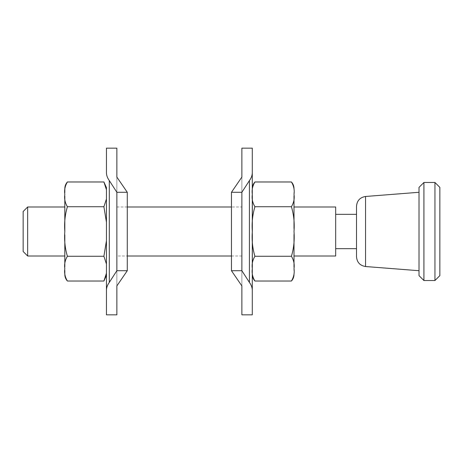 <?xml version="1.0" encoding="UTF-8"?>
<svg xmlns="http://www.w3.org/2000/svg" width="463" height="463" viewBox="0 0 463 463"><rect width="100%" height="100%" fill="white"/><g stroke="black" fill="none" stroke-linecap="round" stroke-linejoin="round"><path stroke-width="0.35" stroke-dasharray="2.31 1.74" d="M27.658 206.99L27.658 256.01M23.15 211.498L23.15 251.502M335.675 206.99L335.675 256.01M294.005 256.01L294.005 231.5C294.665 222.934 293.802 214.682 291.418 206.735C293.802 202.759 294.665 198.633 294.005 194.35C294.665 190.067 293.802 185.941 291.418 181.971M356.51 214.34L356.51 248.66L356.51 214.34M335.675 214.34L335.675 248.66L335.675 214.34M356.51 206.249L356.51 256.751M419.015 192.284L419.015 270.716L419.015 192.284M423.917 182.474L423.917 280.526M419.015 187.376L419.015 275.624M434.948 182.474L434.948 280.526M439.85 187.376L439.85 275.624M67.407 181.971C65.028 185.918 64.166 190.044 64.82 194.35C64.166 198.662 65.028 202.788 67.407 206.735C65.028 214.629 64.166 222.882 64.82 231.5L64.82 231.448M254.922 181.971C252.538 185.941 251.675 190.067 252.335 194.35C251.675 198.633 252.538 202.759 254.922 206.735C252.538 214.682 251.675 222.934 252.335 231.5L252.335 231.448M252.289 256.01L252.289 206.99L252.289 256.01M241.871 206.99L241.871 256.01L241.871 206.99L231.454 206.99M127.279 206.99L116.861 206.99L116.861 256.01L127.279 256.01M231.454 256.01L241.871 256.01M116.861 256.01L116.861 206.99M241.871 192.284L249.412 180.599L249.412 282.401L241.871 270.716L231.454 270.716L241.871 285.92L241.871 177.08L231.454 192.284L241.871 192.284L241.871 270.716M127.279 192.284L116.861 177.08L116.861 285.92L127.279 270.716L116.861 270.716L109.314 282.401L109.314 180.599L116.861 192.284L127.279 192.284L127.279 270.716M231.454 192.284L231.454 270.716M252.289 172.699L252.289 290.301M116.861 177.08L116.861 285.92M241.871 177.08L241.871 285.92M67.407 206.735L103.903 206.735L106.444 198.963L106.444 187.625L106.444 275.375L106.444 264.037L103.903 256.265L106.444 240.719L106.444 264.037M106.444 198.963L106.444 240.737M116.861 192.284L116.861 270.716M106.444 189.743L103.903 181.971M106.444 222.263L103.903 206.735M64.82 234.782L64.82 231.5C64.166 240.118 65.028 248.371 67.407 256.265L103.903 256.265M103.903 281.029L106.444 273.257M67.407 256.265C65.028 260.212 64.166 264.338 64.82 268.65C64.166 272.956 65.028 277.082 67.407 281.029M291.418 281.029C293.802 277.059 294.665 272.933 294.005 268.65C294.665 264.367 293.802 260.241 291.418 256.265C293.802 248.318 294.665 240.066 294.005 231.5L294.005 228.572M252.335 234.428L252.335 231.5C251.675 240.066 252.538 248.318 254.922 256.265C252.538 260.241 251.675 264.367 252.335 268.65C251.675 272.933 252.538 277.059 254.922 281.029M254.922 256.265L291.418 256.265M254.922 206.735L291.418 206.735M294.005 195.814L294.005 267.186M294.005 268.65L294.005 270.114L294.005 268.65M252.335 195.814L252.335 267.186M252.335 194.35L252.335 192.886L252.335 194.35M64.82 195.994L64.82 267.006M64.82 188.603L64.82 192.712M252.335 268.65L252.335 270.114L252.335 268.65M64.82 270.288L64.82 274.397M365.55 196.474L365.55 266.526"/><path stroke-width="0.69" d="M64.82 206.99L27.658 206.99L23.15 211.498L23.15 251.502L27.658 256.01L64.82 256.01M294.005 267.186L294.005 234.428L294.005 256.01L335.675 256.01L335.675 206.99L294.005 206.99M356.51 214.34L335.675 214.34M335.675 248.66L356.51 248.66M419.015 270.716L365.55 266.526C360 265.612 356.99 262.353 356.51 256.751L356.51 206.249C356.99 200.647 360 197.388 365.55 196.474L419.015 192.284M423.917 182.474L419.015 187.376L419.015 275.624L423.917 280.526L434.948 280.526L439.85 275.624L439.85 187.376L434.948 182.474L423.917 182.474L423.917 280.526M231.454 206.99L127.279 206.99M127.279 256.01L231.454 256.01M252.289 148.16L252.289 172.699C252.271 175.355 251.316 177.989 249.412 180.599C251.316 177.989 252.271 175.355 252.289 172.699L252.289 148.16L241.871 148.16L241.871 177.08L241.871 148.16M241.871 314.84L241.871 285.92L241.871 314.84L252.289 314.84L252.289 290.301C252.271 287.645 251.316 285.011 249.412 282.401C251.316 285.011 252.271 287.645 252.289 290.301L252.289 314.84M116.861 148.16L116.861 177.08L116.861 148.16L106.444 148.16L106.444 172.699C106.455 175.355 107.41 177.989 109.314 180.599C107.41 177.989 106.455 175.355 106.444 172.699L106.444 148.16M106.444 314.84L106.444 290.301C106.455 287.645 107.41 285.011 109.314 282.401C107.41 285.011 106.455 287.645 106.444 290.301L106.444 314.84L116.861 314.84L116.861 285.92L116.861 314.84M116.861 177.08L127.279 192.284L116.861 192.284L109.314 180.599L109.314 282.401L116.861 270.716L127.279 270.716L116.861 285.92M241.871 285.92L231.454 270.716L241.871 270.716L249.412 282.401L249.412 180.599L241.871 192.284L231.454 192.284L241.871 177.08M252.289 172.699L252.289 290.301M127.279 192.284L127.279 270.716M116.861 192.284L116.861 270.716M106.444 187.625L106.444 290.301L106.444 187.625L103.903 181.971L106.444 189.732M241.871 192.284L241.871 270.716M231.454 192.284L231.454 270.716M106.444 273.257L103.903 281.029L67.407 281.029C65.028 277.082 64.166 272.956 64.82 268.65C64.166 264.338 65.028 260.212 67.407 256.265C65.028 248.371 64.166 240.118 64.82 231.5C64.166 222.882 65.028 214.629 67.407 206.735C65.028 202.788 64.166 198.662 64.82 194.35C64.166 190.044 65.028 185.918 67.407 181.971L103.903 181.971M67.407 206.735L103.903 206.735L106.444 222.263M106.444 198.968L103.903 206.735M67.407 256.265L103.903 256.265L106.444 264.032M106.444 240.737L103.903 256.265M291.418 281.029L254.922 281.029C252.538 277.059 251.675 272.933 252.335 268.65C251.675 264.367 252.538 260.241 254.922 256.265C252.538 248.318 251.675 240.066 252.335 231.5C251.675 222.934 252.538 214.682 254.922 206.735L291.418 206.735C293.802 214.682 294.665 222.934 294.005 231.5C294.665 240.066 293.802 248.318 291.418 256.265C293.802 260.241 294.665 264.367 294.005 268.65C294.665 272.933 293.802 277.059 291.418 281.029C293.114 279.143 293.97 276.932 294.005 274.397M254.922 256.265L291.418 256.265M254.922 206.735C252.538 202.759 251.675 198.633 252.335 194.35C251.675 190.067 252.538 185.941 254.922 181.971L291.418 181.971C293.802 185.941 294.665 190.067 294.005 194.35C294.665 198.633 293.802 202.759 291.418 206.735M294.005 192.886C294.005 187.214 294.005 187.214 294.005 192.886M294.005 228.572L294.005 195.814M294.005 270.114C294.005 275.786 294.005 275.786 294.005 270.114M252.335 267.186L252.335 234.428M252.335 231.448L252.335 195.814M252.335 192.886C252.335 187.214 252.335 187.214 252.335 192.886M64.82 267.006L64.82 234.782M64.82 231.448L64.82 195.994M64.82 192.712L64.82 188.603C64.855 186.068 65.711 183.857 67.407 181.971M252.335 270.114C252.335 275.786 252.335 275.786 252.335 270.114M67.407 281.029C65.711 279.143 64.855 276.932 64.82 274.397L64.82 270.288M27.658 256.01L27.658 206.99M434.948 280.526L434.948 182.474M365.55 266.526L365.55 196.474M106.444 275.375L103.903 281.029M291.418 181.971C293.114 183.857 293.97 186.068 294.005 188.603M254.922 181.971C253.226 183.857 252.37 186.068 252.335 188.603M254.922 281.029C253.226 279.143 252.37 276.932 252.335 274.397"/></g></svg>
